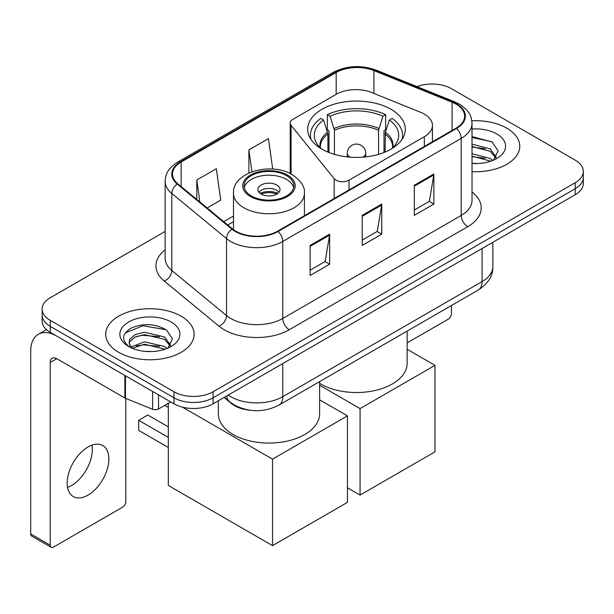 <?xml version="1.0" encoding="UTF-8"?>
<svg xmlns="http://www.w3.org/2000/svg" width="614" height="614" viewBox="0 0 614 614"><rect width="100%" height="100%" fill="white"/><g stroke="black" fill="none" stroke-linecap="round" stroke-linejoin="round"><path stroke-width="0.92" d="M424.343 114.12A27.63 15.956 0 0 0 420.659 112.331L371.623 92.507A27.63 15.956 0 0 0 336.234 94.295L292.901 119.316A9.21 5.319 0 0 0 290.207 123.076A9.21 5.319 0 0 0 291.067 125.325L334.154 178.666A9.21 5.319 0 0 0 349.013 180.178L424.343 136.684A27.63 15.956 0 0 0 432.44 125.402A27.63 15.956 0 0 0 424.343 114.12M391.011 109.3A48.821 28.183 0 0 0 337.807 103.19A48.821 28.183 0 0 0 307.675 129.232A48.821 28.183 0 0 0 321.974 149.156A48.821 28.183 0 0 0 375.177 155.265A48.821 28.183 0 0 0 405.309 129.232A48.821 28.183 0 0 0 391.011 109.3M248.962 410.083A27.63 15.956 180 0 1 231.478 403.559L224.079 397.458M165.143 231.432L50.241 297.767A27.63 15.956 0 0 0 42.143 309.049L42.143 321.084A27.63 15.956 0 0 0 50.241 332.366L173.992 403.812A27.63 15.956 0 0 0 213.073 403.812L575.203 194.738A27.63 15.956 0 0 0 583.3 183.456L583.3 177.438A27.63 15.956 0 0 1 575.203 188.721A27.63 15.956 0 0 0 583.3 177.438L583.3 171.421A27.63 15.956 0 0 0 575.203 160.139L451.451 88.692A27.63 15.956 0 0 0 416.921 86.574M42.143 309.049A27.63 15.956 0 0 0 50.241 320.331L173.992 391.778A27.63 15.956 0 0 0 213.073 391.778L213.073 397.795L575.203 188.721L213.073 397.795A27.63 15.956 0 0 1 173.992 397.795A27.63 15.956 0 0 0 213.073 397.795L213.073 403.812M50.241 320.331L50.241 326.349L173.992 397.795L50.241 326.349A27.63 15.956 0 0 1 42.143 315.066A27.63 15.956 0 0 0 50.241 326.349L50.241 332.366M506.819 128.18A44.216 25.527 0 0 0 471.836 120.789A44.216 25.527 0 0 1 506.819 128.18A44.216 25.527 0 0 1 519.766 146.224A44.216 25.527 0 0 0 506.819 128.18M181.153 316.195A44.216 25.527 0 0 0 132.969 310.661A44.216 25.527 0 0 0 105.677 334.246A44.216 25.527 0 0 0 118.632 352.298A44.216 25.527 0 0 0 166.808 357.832A44.216 25.527 0 0 0 194.108 334.246A44.216 25.527 0 0 0 181.153 316.195A44.216 25.527 0 0 0 132.969 310.661A44.216 25.527 0 0 0 105.677 334.246A44.216 25.527 0 0 0 118.632 352.298A44.216 25.527 0 0 0 166.808 357.832A44.216 25.527 0 0 0 194.108 334.246A44.216 25.527 0 0 0 181.153 316.195M456.018 104.111A29.472 17.015 180 0 1 464.644 116.146A29.472 17.015 180 0 1 456.018 128.172L277.551 231.209A29.472 17.015 180 0 1 232.568 228.938L177.845 183.816A29.472 17.015 180 0 1 172.511 174.061A29.472 17.015 180 0 1 181.145 162.027L336.18 72.513A29.472 17.015 180 0 1 373.926 70.61L452.081 102.2A29.472 17.015 180 0 1 456.018 104.111M456.532 103.812A30.209 17.445 0 0 0 452.503 101.855L374.348 70.265A30.209 17.445 0 0 0 335.658 72.214L180.623 161.728A30.209 17.445 0 0 0 177.239 184.062L231.962 229.183A30.209 17.445 0 0 0 278.073 231.509L456.532 128.48A30.209 17.445 0 0 0 456.532 103.812M310.116 245.423L310.116 275.509L329.657 264.227L329.657 234.141L310.116 245.423M310.116 270.175L325.167 261.48L329.58 235.147A7.368 4.252 -120 0 0 329.657 234.141M325.036 261.556L329.657 264.227M414.327 185.259L414.327 215.345L433.868 204.063L433.868 173.977L414.327 185.259M414.327 210.003L429.378 201.315L433.791 174.975A7.368 4.252 -120 0 0 433.868 173.977M429.247 201.392L433.868 204.063M362.222 215.345L362.222 245.423L381.762 234.149L381.762 204.063L362.222 215.345M362.222 240.089L377.272 231.401L381.685 205.061A7.368 4.252 -120 0 0 381.762 204.063M377.142 231.478L381.762 234.149M472.012 171.674A44.216 25.527 0 0 0 519.766 146.224A44.216 25.527 0 0 1 472.012 171.674M213.073 391.778L575.203 182.703A27.63 15.956 0 0 0 583.3 171.421M207.156 207.985L220.741 200.149L216.328 168.712L196.787 179.994L196.787 199.443M272.708 169.065L268.433 138.634L248.893 149.916L248.893 173.018M248.893 149.916L251.963 171.774M196.787 179.994L199.872 201.983M472.012 163.247L477.508 163.524M472.012 153.7L490.271 158.504L492.704 160.454M472.012 156.086L490.709 161.19M472.012 144.144L490.271 148.956L496.25 157.215M472.012 146.531L490.271 151.343L495.782 157.836M472.012 163.447A30.025 17.338 0 0 0 496.787 158.489A30.025 17.338 0 0 0 496.787 133.967A30.025 17.338 0 0 0 472.012 129.009M493.418 160.162L498.123 150.929L492.175 141.957L472.012 136.592M472.012 137.521L491.768 141.688M472.012 147.076L485.121 148.711M472.012 156.624L485.121 158.258M407.151 342.904L448.197 319.211A4.605 2.656 120 0 0 451.451 313.57L451.451 305.503M327.914 152.08L327.914 133.982L323.586 120.006A42.189 24.353 0 0 0 316.663 143.277A42.189 24.353 0 0 0 321.621 148.956M328.981 152.51L328.981 130.644L327.346 129.7L327.346 114.657A46.058 26.586 0 0 1 385.638 114.657L382.89 116.246A42.189 24.353 0 0 0 330.094 116.246L334.423 130.222L334.423 154.367M378.562 154.367L378.562 130.222L382.89 116.246M319.618 383.336A50.663 29.249 0 0 0 320.669 383.957A50.663 29.249 0 0 0 375.875 390.304A50.663 29.249 0 0 0 407.151 363.281L407.151 331.084M385.638 114.657L385.638 129.7L384.003 130.644L384.003 152.51M323.586 120.006L320.83 118.418A46.058 26.586 0 0 0 310.438 135.249A46.058 26.586 0 0 0 311.029 139.501M330.094 116.246L327.346 114.657M401.955 139.501A46.058 26.586 0 0 0 402.546 135.249A46.058 26.586 0 0 0 392.154 118.418L389.399 120.006L385.377 132.217L385.07 152.08M391.364 148.956A42.189 24.353 0 0 0 396.322 143.277A42.189 24.353 0 0 0 389.399 120.006M360.073 495.084L360.073 408.594L434.973 365.345L434.973 451.835L360.073 495.084L347.44 487.785M360.073 408.594L319.618 385.231M407.151 349.282L434.973 365.345M286.538 175.635A24.867 14.36 0 0 0 259.438 172.519A24.867 14.36 0 0 0 244.08 185.789A24.867 14.36 0 0 0 251.372 195.935A24.867 14.36 0 0 0 278.472 199.051A24.867 14.36 0 0 0 293.822 185.789A24.867 14.36 0 0 0 286.538 175.635M293.607 187.669A24.867 14.36 0 0 0 286.538 179.395A24.867 14.36 0 0 0 260.965 175.949A24.867 14.36 0 0 0 244.295 187.669M218.292 400.796L218.292 413.821A50.663 29.249 0 0 0 233.128 434.497A50.663 29.249 0 0 0 288.342 440.844A50.663 29.249 0 0 0 319.618 413.821L319.618 381.624M276.768 185.037A11.052 6.378 0 0 0 264.726 183.647A11.052 6.378 0 0 0 257.903 189.549A11.052 6.378 0 0 0 261.142 194.055A11.052 6.378 0 0 0 273.184 195.444A11.052 6.378 0 0 0 280.007 189.549A11.052 6.378 0 0 0 276.768 185.037M279.025 192.174A11.052 6.378 0 0 0 276.768 190.302A11.052 6.378 0 0 0 258.885 192.174M260.021 193.303A14.736 8.512 180 0 1 277.236 193.034L277.236 193.771M261.234 194.108A12.894 7.445 180 0 1 275.909 193.801L277.236 193.034M275.686 194.607L275.909 193.801M168.328 447.476L138.687 430.368L138.687 420.291L168.328 437.398M272.539 545.623L272.539 459.134L347.44 415.885L347.44 502.375L272.539 545.623L168.328 485.451L168.328 403.321M272.539 459.134L182.535 407.166M319.618 399.821L347.44 415.885M138.687 420.291L147.805 415.026L168.328 426.868M91.954 445.142A29.472 17.015 -60 0 1 71.485 485.574A29.472 17.015 -60 0 1 67.548 487.416M88.017 495.122A29.472 17.015 120 0 0 107.273 469.142A29.472 17.015 120 0 0 102.753 445.526A29.472 17.015 120 0 0 88.017 446.984A29.472 17.015 120 0 0 68.76 472.957A29.472 17.015 120 0 0 73.281 496.58A29.472 17.015 120 0 0 88.017 495.122M158.519 394.879L158.519 408.985L170.738 401.932M124.857 375.446L56.757 336.127A36.848 21.275 -120 0 0 38.329 334.3A36.848 21.275 -120 0 0 30.7 351.17L30.7 533.927L50.241 545.209L50.241 362.452A9.21 5.319 60 0 1 52.144 358.231A9.21 5.319 60 0 1 56.757 358.691L124.857 398.01L124.857 375.446A4.605 2.656 0 0 0 125.471 375.745M50.241 545.209A4.605 2.656 120 0 0 51.192 547.312L31.652 536.037A4.605 2.656 -60 0 1 30.7 533.927M51.192 547.312A4.605 2.656 120 0 0 53.495 547.089L122.539 507.225A4.605 2.656 120 0 0 125.793 501.584L125.793 398.44M158.519 408.985A4.605 2.656 180 0 1 152.625 409.285L125.471 398.309A4.605 2.656 180 0 1 124.857 398.01M144.896 351.338L151.842 351.546M131.097 346.933L144.505 341.821L164.613 346.526L167.046 348.476M132.332 348.222L144.505 344.208L165.051 349.212M131.304 347.862L129.155 342.819A20.815 12.019 0 0 0 132.517 348.384M129.155 342.819L129.784 339.174L135.172 334.584L144.505 332.274L164.613 336.971L170.592 345.237M129.209 343.111L129.784 341.568L135.172 336.971L144.505 334.661L164.613 339.358L170.124 345.851M167.76 348.184L172.465 338.943L166.509 329.979C155.096 323.624 143.423 322.949 131.473 327.945C121.672 334.001 121.058 340.356 129.623 347.025L129.731 347.094M171.122 321.989A30.025 17.338 0 0 0 128.656 321.989A30.025 17.338 0 0 0 128.656 346.503A30.025 17.338 0 0 0 171.129 346.503A30.025 17.338 0 0 0 171.122 321.989M125.233 332.988L142.862 325.758L166.102 329.703M136.247 336.51L142.862 335.305L159.456 336.725M136.247 346.058L142.862 344.861L159.456 346.281M231.478 403.168L231.478 403.559M291.067 125.325L291.067 174.031M334.154 178.666L334.154 198.537M349.013 180.178L349.013 189.956M424.343 136.684L424.343 146.462M228.178 395.086A36.848 21.275 0 0 0 230.657 396.667A36.848 21.275 0 0 0 282.762 396.667L482.067 281.603A36.848 21.275 0 0 0 492.858 266.56C493.126 275.701 488.26 283.53 478.252 290.038L278.948 405.102A18.42 10.638 60 0 0 282.762 396.667L282.762 363.58M482.067 248.509L482.067 281.603A18.42 10.638 60 0 1 478.252 290.038M226.689 395.953A18.42 12.318 129.5 0 0 229.897 401.94L224.302 397.327M575.203 194.738L575.203 182.703M173.992 403.812L173.992 391.778M472.012 191.944A46.058 26.586 180 0 1 467.738 226.696L289.278 329.733A9.21 5.319 60 0 1 282.762 318.451L461.221 215.422A36.848 21.275 0 0 0 472.012 200.379L472.012 123.36A36.848 21.275 180 0 1 461.221 138.403A9.21 5.319 -120 0 0 456.532 128.48M289.278 329.733A46.058 26.586 180 0 1 224.141 329.733A46.058 26.586 180 0 1 218.983 326.18L164.26 281.066A46.058 26.586 180 0 1 165.143 249.86M230.657 318.451A36.848 21.275 0 0 0 282.762 318.451L282.762 241.44A36.848 21.275 180 0 1 226.528 238.6L171.805 193.479A36.848 21.275 180 0 1 165.143 181.276L165.143 258.294A36.848 21.275 0 0 0 171.805 270.49L226.528 315.611A36.848 21.275 0 0 0 230.657 318.451M472.012 123.36C471.422 117.036 470.838 111.763 459.318 104.104L454.475 101.755A9.21 4.313 112 0 0 452.503 101.855M454.475 101.755L376.328 70.165C361.063 64.762 346.588 65.544 332.88 72.513A9.21 5.319 60 0 1 335.658 72.214M180.623 161.728A9.21 5.319 -120 0 0 177.845 162.019C166.67 169.349 165.657 174.86 165.143 181.276M177.239 184.062A9.21 6.163 129.5 0 0 171.805 193.479L171.805 270.49A9.21 6.163 -50.5 0 1 164.26 281.066M376.328 70.165A9.21 4.313 112 0 0 374.348 70.265M231.962 229.183A9.21 6.163 129.5 0 0 226.528 238.6L226.528 315.611A9.21 6.163 -50.5 0 1 218.983 326.18M278.073 231.509A9.21 5.319 60 0 1 282.762 241.44L461.221 138.403L461.221 215.422A9.21 5.319 60 0 0 467.738 226.696M181.145 162.027L181.145 186.541M452.081 102.2L452.081 130.452M373.926 70.61L373.926 93.443M336.18 72.513L336.18 94.326M233.489 216.036L223.742 221.662M362.222 216.297L381.685 205.061M414.327 186.211L433.791 174.975M310.116 246.383L329.58 235.147M327.914 133.982A36.111 20.845 0 0 0 320.385 146.723L320.462 147.92M378.562 130.222A36.111 20.845 0 0 0 334.423 130.222M327.607 132.217A36.541 21.099 0 0 0 320.224 147.682M378.869 128.456A36.541 21.099 0 0 0 334.116 128.456M392.76 147.682A36.541 21.099 0 0 0 385.377 132.217M392.523 147.92L392.599 146.723A36.111 20.845 0 0 0 385.07 133.982M350.203 157.176A9.21 5.319 180 0 1 349.98 157.054A9.21 5.319 180 0 1 347.278 153.293L347.278 156.908M365.706 156.908L365.706 153.293A9.21 5.319 180 0 1 363.004 157.054A9.21 5.319 180 0 1 362.782 157.176M250.389 196.503A26.248 15.158 0 0 0 287.513 196.503A26.248 15.158 0 0 0 287.513 175.067A26.248 15.158 0 0 0 250.389 175.067A26.248 15.158 0 0 0 250.389 196.503M304.414 215.698L304.414 193.303A35.466 20.477 180 0 1 282.524 212.221A35.466 20.477 180 0 1 243.881 207.785A35.466 20.477 180 0 1 233.489 193.303L233.489 229.659M50.241 362.452L56.757 358.691M125.471 375.799L125.471 398.309M152.625 409.285L152.625 391.479M290.207 123.076L290.207 173.585M432.44 125.402L432.44 141.788M278.948 405.102C264.12 412.554 249.299 412.554 234.471 405.102L229.897 401.94M492.858 266.56L492.858 242.277M332.88 72.513L177.845 162.019M233.489 221.646L227.74 224.962M310.438 138.58L310.438 135.249M402.546 138.58L402.546 135.249M365.706 153.293A9.21 9.21 0 0 0 351.883 145.318A9.21 9.21 0 0 0 347.278 153.293M304.414 193.303C305.196 187.063 301.098 180.831 292.126 174.614C271.219 161.674 232.261 172.05 233.489 193.303M168.328 407.397L164.798 405.363M38.329 334.3L46.434 329.626"/></g></svg>
